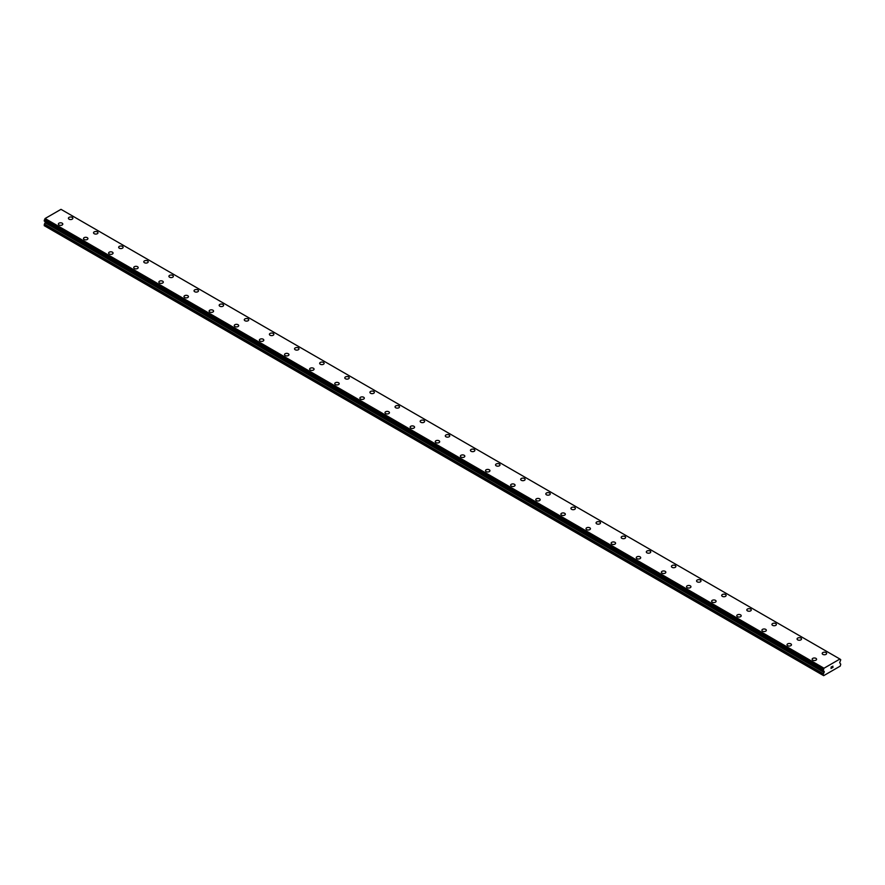 <?xml version="1.0" encoding="UTF-8"?>
<svg xmlns="http://www.w3.org/2000/svg" width="885" height="885" viewBox="0 0 885 885"><rect width="100%" height="100%" fill="white"/><g stroke="black" fill="none" stroke-linecap="round" stroke-linejoin="round"><path stroke-width="1.33" d="M68.41 218.274A2.224 1.283 180 0 1 69.782 217.09A2.224 1.283 180 0 1 72.205 217.367A2.224 1.283 180 0 1 72.858 218.274A2.224 1.283 180 0 1 71.486 219.458A2.224 1.283 180 0 1 69.063 219.181A2.224 1.283 180 0 1 68.41 218.274A2.224 1.283 180 0 1 69.782 217.102A2.224 1.283 180 0 1 72.205 217.378A2.224 1.283 180 0 1 72.858 218.274M93.533 232.788A2.224 1.283 180 0 1 94.905 231.605A2.224 1.283 180 0 1 97.328 231.881A2.224 1.283 180 0 1 97.981 232.788A2.224 1.283 180 0 1 96.609 233.972A2.224 1.283 180 0 1 94.186 233.695A2.224 1.283 180 0 1 93.533 232.788A2.224 1.283 180 0 1 94.916 231.605A2.224 1.283 180 0 1 97.328 231.881A2.224 1.283 180 0 1 97.981 232.788M118.667 247.291A2.224 1.283 180 0 1 120.039 246.107A2.224 1.283 180 0 1 122.451 246.384A2.224 1.283 180 0 1 123.103 247.291A2.224 1.283 180 0 1 121.732 248.475A2.224 1.283 180 0 1 119.309 248.198A2.224 1.283 180 0 1 118.667 247.291A2.224 1.283 180 0 1 120.039 246.107A2.224 1.283 180 0 1 122.451 246.384A2.224 1.283 180 0 1 123.103 247.291M143.79 261.794A2.224 1.283 180 0 1 145.162 260.61A2.224 1.283 180 0 1 147.585 260.887A2.224 1.283 180 0 1 148.226 261.794A2.224 1.283 180 0 1 146.866 262.978A2.224 1.283 180 0 1 144.443 262.701A2.224 1.283 180 0 1 143.79 261.794A2.224 1.283 180 0 1 145.162 260.621A2.224 1.283 180 0 1 147.585 260.898A2.224 1.283 180 0 1 148.226 261.794M168.913 276.308A2.224 1.283 180 0 1 170.285 275.113A2.224 1.283 180 0 1 172.708 275.401A2.224 1.283 180 0 1 173.36 276.308A2.224 1.283 180 0 1 171.989 277.492A2.224 1.283 180 0 1 169.566 277.215A2.224 1.283 180 0 1 168.913 276.308A2.224 1.283 180 0 1 170.285 275.124A2.224 1.283 180 0 1 172.708 275.401A2.224 1.283 180 0 1 173.36 276.308M194.047 290.811A2.224 1.283 180 0 1 195.408 289.627A2.224 1.283 180 0 1 197.831 289.904A2.224 1.283 180 0 1 198.483 290.811A2.224 1.283 180 0 1 197.112 291.995A2.224 1.283 180 0 1 194.689 291.718A2.224 1.283 180 0 1 194.047 290.811A2.224 1.283 180 0 1 195.419 289.627A2.224 1.283 180 0 1 197.831 289.904A2.224 1.283 180 0 1 198.483 290.811M222.965 304.418A2.224 1.283 180 0 1 223.606 305.314A2.224 1.283 180 0 1 222.235 306.498A2.224 1.283 180 0 1 219.823 306.221A2.224 1.283 180 0 1 219.17 305.314A2.224 1.283 180 0 1 220.542 304.141A2.224 1.283 180 0 1 222.965 304.418M219.17 305.314A2.224 1.283 180 0 1 220.542 304.13A2.224 1.283 180 0 1 222.965 304.407A2.224 1.283 180 0 1 223.606 305.314M244.293 319.828A2.224 1.283 180 0 1 245.665 318.633A2.224 1.283 180 0 1 248.088 318.921A2.224 1.283 180 0 1 248.74 319.828A2.224 1.283 180 0 1 247.369 321.012A2.224 1.283 180 0 1 244.946 320.724A2.224 1.283 180 0 1 244.293 319.828A2.224 1.283 180 0 1 245.665 318.644A2.224 1.283 180 0 1 248.088 318.921A2.224 1.283 180 0 1 248.74 319.828M269.416 334.331A2.224 1.283 180 0 1 270.788 333.147A2.224 1.283 180 0 1 273.211 333.424A2.224 1.283 180 0 1 273.863 334.331A2.224 1.283 180 0 1 272.491 335.515A2.224 1.283 180 0 1 270.069 335.238A2.224 1.283 180 0 1 269.416 334.331A2.224 1.283 180 0 1 270.799 333.147A2.224 1.283 180 0 1 273.211 333.424A2.224 1.283 180 0 1 273.863 334.331M294.55 348.834A2.224 1.283 180 0 1 295.922 347.65A2.224 1.283 180 0 1 298.334 347.927A2.224 1.283 180 0 1 298.986 348.834A2.224 1.283 180 0 1 297.614 350.017A2.224 1.283 180 0 1 295.203 349.741A2.224 1.283 180 0 1 294.55 348.834A2.224 1.283 180 0 1 295.922 347.65A2.224 1.283 180 0 1 298.334 347.938A2.224 1.283 180 0 1 298.986 348.834M319.673 363.337A2.224 1.283 180 0 1 321.045 362.153A2.224 1.283 180 0 1 323.467 362.441A2.224 1.283 180 0 1 324.12 363.348A2.224 1.283 180 0 1 322.748 364.531A2.224 1.283 180 0 1 320.326 364.244A2.224 1.283 180 0 1 319.673 363.337A2.224 1.283 180 0 1 321.045 362.164A2.224 1.283 180 0 1 323.467 362.441A2.224 1.283 180 0 1 324.12 363.337M344.796 377.851A2.224 1.283 180 0 1 346.168 376.667A2.224 1.283 180 0 1 348.59 376.944A2.224 1.283 180 0 1 349.243 377.851A2.224 1.283 180 0 1 347.871 379.034A2.224 1.283 180 0 1 345.449 378.758A2.224 1.283 180 0 1 344.796 377.851A2.224 1.283 180 0 1 346.168 376.667A2.224 1.283 180 0 1 348.59 376.944A2.224 1.283 180 0 1 349.243 377.851M369.93 392.354A2.224 1.283 180 0 1 371.302 391.17A2.224 1.283 180 0 1 373.713 391.447A2.224 1.283 180 0 1 374.366 392.354A2.224 1.283 180 0 1 372.994 393.537A2.224 1.283 180 0 1 370.572 393.261A2.224 1.283 180 0 1 369.93 392.354A2.224 1.283 180 0 1 371.302 391.17A2.224 1.283 180 0 1 373.713 391.458A2.224 1.283 180 0 1 374.366 392.354M395.053 406.857A2.224 1.283 180 0 1 396.425 405.673A2.224 1.283 180 0 1 398.847 405.949A2.224 1.283 180 0 1 399.489 406.868A2.224 1.283 180 0 1 398.117 408.051A2.224 1.283 180 0 1 395.706 407.764A2.224 1.283 180 0 1 395.053 406.857A2.224 1.283 180 0 1 396.425 405.684A2.224 1.283 180 0 1 398.847 405.961A2.224 1.283 180 0 1 399.489 406.857M420.176 421.371A2.224 1.283 180 0 1 421.548 420.187A2.224 1.283 180 0 1 423.97 420.463A2.224 1.283 180 0 1 424.623 421.371A2.224 1.283 180 0 1 423.251 422.554A2.224 1.283 180 0 1 420.829 422.278A2.224 1.283 180 0 1 420.176 421.371A2.224 1.283 180 0 1 421.548 420.187A2.224 1.283 180 0 1 423.97 420.463A2.224 1.283 180 0 1 424.623 421.371M445.31 435.874A2.224 1.283 180 0 1 446.671 434.69A2.224 1.283 180 0 1 449.093 434.966A2.224 1.283 180 0 1 449.746 435.874A2.224 1.283 180 0 1 448.374 437.057A2.224 1.283 180 0 1 445.952 436.781A2.224 1.283 180 0 1 445.31 435.874A2.224 1.283 180 0 1 446.682 434.69A2.224 1.283 180 0 1 449.093 434.977A2.224 1.283 180 0 1 449.746 435.874M470.433 450.388A2.224 1.283 180 0 1 471.805 449.204A2.224 1.283 180 0 1 474.227 449.48A2.224 1.283 180 0 1 474.869 450.388M474.227 449.469A2.224 1.283 180 0 1 474.869 450.376A2.224 1.283 180 0 1 473.497 451.56A2.224 1.283 180 0 1 471.085 451.284A2.224 1.283 180 0 1 470.433 450.376A2.224 1.283 180 0 1 471.805 449.193A2.224 1.283 180 0 1 474.227 449.469M495.556 464.89A2.224 1.283 180 0 1 496.927 463.707A2.224 1.283 180 0 1 499.35 463.983A2.224 1.283 180 0 1 500.003 464.89A2.224 1.283 180 0 1 498.631 466.074A2.224 1.283 180 0 1 496.208 465.798A2.224 1.283 180 0 1 495.556 464.89A2.224 1.283 180 0 1 496.927 463.707A2.224 1.283 180 0 1 499.35 463.983A2.224 1.283 180 0 1 500.003 464.89M520.679 479.393A2.224 1.283 180 0 1 522.05 478.21A2.224 1.283 180 0 1 524.473 478.486A2.224 1.283 180 0 1 525.126 479.393A2.224 1.283 180 0 1 523.754 480.577A2.224 1.283 180 0 1 521.331 480.301A2.224 1.283 180 0 1 520.679 479.393A2.224 1.283 180 0 1 522.05 478.21A2.224 1.283 180 0 1 524.473 478.497A2.224 1.283 180 0 1 525.126 479.393M545.813 493.896A2.224 1.283 180 0 1 547.184 492.713A2.224 1.283 180 0 1 549.596 492.989A2.224 1.283 180 0 1 550.249 493.907A2.224 1.283 180 0 1 548.877 495.08A2.224 1.283 180 0 1 546.454 494.803A2.224 1.283 180 0 1 545.813 493.896A2.224 1.283 180 0 1 547.184 492.724A2.224 1.283 180 0 1 549.596 493A2.224 1.283 180 0 1 550.249 493.896M570.936 508.41A2.224 1.283 180 0 1 572.307 507.227A2.224 1.283 180 0 1 574.73 507.503A2.224 1.283 180 0 1 575.372 508.41A2.224 1.283 180 0 1 574.011 509.594A2.224 1.283 180 0 1 571.588 509.317A2.224 1.283 180 0 1 570.936 508.41A2.224 1.283 180 0 1 572.307 507.227A2.224 1.283 180 0 1 574.73 507.503A2.224 1.283 180 0 1 575.372 508.41M596.059 522.913A2.224 1.283 180 0 1 597.43 521.73A2.224 1.283 180 0 1 599.853 522.006A2.224 1.283 180 0 1 600.506 522.913A2.224 1.283 180 0 1 599.134 524.097A2.224 1.283 180 0 1 596.711 523.82A2.224 1.283 180 0 1 596.059 522.913A2.224 1.283 180 0 1 597.43 521.73A2.224 1.283 180 0 1 599.853 522.006A2.224 1.283 180 0 1 600.506 522.913M621.193 537.416A2.224 1.283 180 0 1 622.553 536.233A2.224 1.283 180 0 1 624.976 536.509A2.224 1.283 180 0 1 625.629 537.427A2.224 1.283 180 0 1 624.257 538.6A2.224 1.283 180 0 1 621.834 538.323A2.224 1.283 180 0 1 621.193 537.416A2.224 1.283 180 0 1 622.564 536.244A2.224 1.283 180 0 1 624.976 536.52A2.224 1.283 180 0 1 625.629 537.416M646.315 551.93A2.224 1.283 180 0 1 647.687 550.747A2.224 1.283 180 0 1 650.11 551.023A2.224 1.283 180 0 1 650.752 551.93A2.224 1.283 180 0 1 649.38 553.114A2.224 1.283 180 0 1 646.968 552.837A2.224 1.283 180 0 1 646.315 551.93A2.224 1.283 180 0 1 647.687 550.747A2.224 1.283 180 0 1 650.11 551.023A2.224 1.283 180 0 1 650.752 551.93M671.438 566.433A2.224 1.283 180 0 1 672.81 565.249A2.224 1.283 180 0 1 675.233 565.526A2.224 1.283 180 0 1 675.886 566.433A2.224 1.283 180 0 1 674.514 567.617A2.224 1.283 180 0 1 672.091 567.34A2.224 1.283 180 0 1 671.438 566.433A2.224 1.283 180 0 1 672.81 565.249A2.224 1.283 180 0 1 675.233 565.526A2.224 1.283 180 0 1 675.886 566.433M700.356 580.04A2.224 1.283 180 0 1 701.008 580.936A2.224 1.283 180 0 1 699.637 582.12A2.224 1.283 180 0 1 697.214 581.843A2.224 1.283 180 0 1 696.561 580.936A2.224 1.283 180 0 1 697.944 579.764A2.224 1.283 180 0 1 700.356 580.04M696.561 580.936A2.224 1.283 180 0 1 697.933 579.752A2.224 1.283 180 0 1 700.356 580.029A2.224 1.283 180 0 1 701.008 580.936M721.695 595.45A2.224 1.283 180 0 1 723.067 594.255A2.224 1.283 180 0 1 725.479 594.543A2.224 1.283 180 0 1 726.131 595.45A2.224 1.283 180 0 1 724.76 596.634A2.224 1.283 180 0 1 722.348 596.357A2.224 1.283 180 0 1 721.695 595.45A2.224 1.283 180 0 1 723.067 594.266A2.224 1.283 180 0 1 725.479 594.543A2.224 1.283 180 0 1 726.131 595.45M746.818 609.953A2.224 1.283 180 0 1 748.19 608.769A2.224 1.283 180 0 1 750.613 609.046A2.224 1.283 180 0 1 751.265 609.953A2.224 1.283 180 0 1 749.894 611.137A2.224 1.283 180 0 1 747.471 610.86A2.224 1.283 180 0 1 746.818 609.953A2.224 1.283 180 0 1 748.19 608.769A2.224 1.283 180 0 1 750.613 609.046A2.224 1.283 180 0 1 751.265 609.953M771.941 624.456A2.224 1.283 180 0 1 773.313 623.272A2.224 1.283 180 0 1 775.736 623.549A2.224 1.283 180 0 1 776.388 624.456A2.224 1.283 180 0 1 775.017 625.64A2.224 1.283 180 0 1 772.594 625.363A2.224 1.283 180 0 1 771.941 624.456A2.224 1.283 180 0 1 773.313 623.283A2.224 1.283 180 0 1 775.736 623.56A2.224 1.283 180 0 1 776.388 624.456M797.075 638.97A2.224 1.283 180 0 1 798.447 637.775A2.224 1.283 180 0 1 800.859 638.063A2.224 1.283 180 0 1 801.511 638.97A2.224 1.283 180 0 1 800.14 640.154A2.224 1.283 180 0 1 797.717 639.866A2.224 1.283 180 0 1 797.075 638.97A2.224 1.283 180 0 1 798.447 637.786A2.224 1.283 180 0 1 800.859 638.063A2.224 1.283 180 0 1 801.511 638.97M822.198 653.473A2.224 1.283 180 0 1 823.57 652.289A2.224 1.283 180 0 1 825.993 652.566A2.224 1.283 180 0 1 826.634 653.473A2.224 1.283 180 0 1 825.262 654.657A2.224 1.283 180 0 1 822.851 654.38A2.224 1.283 180 0 1 822.198 653.473A2.224 1.283 180 0 1 823.57 652.289A2.224 1.283 180 0 1 825.993 652.566A2.224 1.283 180 0 1 826.634 653.473M58.366 224.082A2.224 1.283 180 0 1 59.737 222.898A2.224 1.283 180 0 1 62.149 223.175A2.224 1.283 180 0 1 62.802 224.082A2.224 1.283 180 0 1 61.43 225.266A2.224 1.283 180 0 1 59.007 224.989A2.224 1.283 180 0 1 58.366 224.082A2.224 1.283 180 0 1 59.737 222.898A2.224 1.283 180 0 1 62.149 223.175A2.224 1.283 180 0 1 62.802 224.082M83.489 238.585A2.224 1.283 180 0 1 84.86 237.401A2.224 1.283 180 0 1 87.283 237.678A2.224 1.283 180 0 1 87.925 238.585A2.224 1.283 180 0 1 86.553 239.769A2.224 1.283 180 0 1 84.141 239.492A2.224 1.283 180 0 1 83.489 238.585A2.224 1.283 180 0 1 84.86 237.401A2.224 1.283 180 0 1 87.283 237.689A2.224 1.283 180 0 1 87.925 238.585M108.612 253.088A2.224 1.283 180 0 1 109.983 251.904A2.224 1.283 180 0 1 112.406 252.181A2.224 1.283 180 0 1 113.059 253.099A2.224 1.283 180 0 1 111.687 254.283A2.224 1.283 180 0 1 109.264 253.995A2.224 1.283 180 0 1 108.612 253.088A2.224 1.283 180 0 1 109.983 251.915A2.224 1.283 180 0 1 112.406 252.192A2.224 1.283 180 0 1 113.059 253.088M133.735 267.602A2.224 1.283 180 0 1 135.106 266.418A2.224 1.283 180 0 1 137.529 266.695A2.224 1.283 180 0 1 138.182 267.602A2.224 1.283 180 0 1 136.81 268.786A2.224 1.283 180 0 1 134.387 268.509A2.224 1.283 180 0 1 133.735 267.602A2.224 1.283 180 0 1 135.117 266.418A2.224 1.283 180 0 1 137.529 266.695A2.224 1.283 180 0 1 138.182 267.602M158.869 282.105A2.224 1.283 180 0 1 160.24 280.921A2.224 1.283 180 0 1 162.652 281.198A2.224 1.283 180 0 1 163.305 282.105A2.224 1.283 180 0 1 161.933 283.288A2.224 1.283 180 0 1 159.521 283.012A2.224 1.283 180 0 1 158.869 282.105A2.224 1.283 180 0 1 160.24 280.921A2.224 1.283 180 0 1 162.652 281.209A2.224 1.283 180 0 1 163.305 282.105M183.991 296.619A2.224 1.283 180 0 1 185.363 295.435A2.224 1.283 180 0 1 187.786 295.712A2.224 1.283 180 0 1 188.439 296.619M187.786 295.701A2.224 1.283 180 0 1 188.439 296.608A2.224 1.283 180 0 1 187.067 297.791A2.224 1.283 180 0 1 184.644 297.515A2.224 1.283 180 0 1 183.991 296.608A2.224 1.283 180 0 1 185.363 295.424A2.224 1.283 180 0 1 187.786 295.701M209.114 311.122A2.224 1.283 180 0 1 210.486 309.938A2.224 1.283 180 0 1 212.909 310.215A2.224 1.283 180 0 1 213.562 311.122A2.224 1.283 180 0 1 212.19 312.305A2.224 1.283 180 0 1 209.767 312.029A2.224 1.283 180 0 1 209.114 311.122A2.224 1.283 180 0 1 210.486 309.938A2.224 1.283 180 0 1 212.909 310.215A2.224 1.283 180 0 1 213.562 311.122M234.248 325.625A2.224 1.283 180 0 1 235.62 324.441A2.224 1.283 180 0 1 238.032 324.718A2.224 1.283 180 0 1 238.684 325.625A2.224 1.283 180 0 1 237.313 326.808A2.224 1.283 180 0 1 234.89 326.532A2.224 1.283 180 0 1 234.248 325.625A2.224 1.283 180 0 1 235.62 324.441A2.224 1.283 180 0 1 238.032 324.729A2.224 1.283 180 0 1 238.684 325.625M259.371 340.128A2.224 1.283 180 0 1 260.743 338.944A2.224 1.283 180 0 1 263.166 339.22A2.224 1.283 180 0 1 263.807 340.139A2.224 1.283 180 0 1 262.447 341.311A2.224 1.283 180 0 1 260.024 341.035A2.224 1.283 180 0 1 259.371 340.128A2.224 1.283 180 0 1 260.743 338.955A2.224 1.283 180 0 1 263.166 339.232A2.224 1.283 180 0 1 263.807 340.128M284.494 354.642A2.224 1.283 180 0 1 285.866 353.458A2.224 1.283 180 0 1 288.289 353.734A2.224 1.283 180 0 1 288.941 354.642A2.224 1.283 180 0 1 287.57 355.825A2.224 1.283 180 0 1 285.147 355.549A2.224 1.283 180 0 1 284.494 354.642A2.224 1.283 180 0 1 285.866 353.458A2.224 1.283 180 0 1 288.289 353.734A2.224 1.283 180 0 1 288.941 354.642M309.628 369.145A2.224 1.283 180 0 1 310.989 367.961A2.224 1.283 180 0 1 313.412 368.237A2.224 1.283 180 0 1 314.064 369.145A2.224 1.283 180 0 1 312.693 370.328A2.224 1.283 180 0 1 310.27 370.052A2.224 1.283 180 0 1 309.628 369.145A2.224 1.283 180 0 1 311 367.961A2.224 1.283 180 0 1 313.412 368.237A2.224 1.283 180 0 1 314.064 369.145M334.751 383.647A2.224 1.283 180 0 1 336.123 382.464A2.224 1.283 180 0 1 338.546 382.74A2.224 1.283 180 0 1 339.187 383.659A2.224 1.283 180 0 1 337.816 384.831A2.224 1.283 180 0 1 335.404 384.555A2.224 1.283 180 0 1 334.751 383.647A2.224 1.283 180 0 1 336.123 382.475A2.224 1.283 180 0 1 338.546 382.751A2.224 1.283 180 0 1 339.187 383.647M359.874 398.161A2.224 1.283 180 0 1 361.246 396.978A2.224 1.283 180 0 1 363.669 397.254A2.224 1.283 180 0 1 364.321 398.161A2.224 1.283 180 0 1 362.95 399.345A2.224 1.283 180 0 1 360.527 399.069A2.224 1.283 180 0 1 359.874 398.161A2.224 1.283 180 0 1 361.246 396.978A2.224 1.283 180 0 1 363.669 397.254A2.224 1.283 180 0 1 364.321 398.161M384.997 412.664A2.224 1.283 180 0 1 386.369 411.481A2.224 1.283 180 0 1 388.792 411.757A2.224 1.283 180 0 1 389.444 412.664A2.224 1.283 180 0 1 388.072 413.848A2.224 1.283 180 0 1 385.65 413.572A2.224 1.283 180 0 1 384.997 412.664A2.224 1.283 180 0 1 386.38 411.481A2.224 1.283 180 0 1 388.792 411.757A2.224 1.283 180 0 1 389.444 412.664M413.915 426.271A2.224 1.283 180 0 1 414.567 427.167A2.224 1.283 180 0 1 413.195 428.351A2.224 1.283 180 0 1 410.773 428.074A2.224 1.283 180 0 1 410.131 427.167A2.224 1.283 180 0 1 411.503 425.995A2.224 1.283 180 0 1 413.915 426.271M410.131 427.167A2.224 1.283 180 0 1 411.503 425.984A2.224 1.283 180 0 1 413.915 426.26A2.224 1.283 180 0 1 414.567 427.167M435.254 441.681A2.224 1.283 180 0 1 436.626 440.498A2.224 1.283 180 0 1 439.048 440.774A2.224 1.283 180 0 1 439.69 441.681A2.224 1.283 180 0 1 438.329 442.865A2.224 1.283 180 0 1 435.907 442.588A2.224 1.283 180 0 1 435.254 441.681A2.224 1.283 180 0 1 436.626 440.498A2.224 1.283 180 0 1 439.048 440.774A2.224 1.283 180 0 1 439.69 441.681M460.377 456.184A2.224 1.283 180 0 1 461.749 455.001A2.224 1.283 180 0 1 464.171 455.277A2.224 1.283 180 0 1 464.824 456.184A2.224 1.283 180 0 1 463.452 457.368A2.224 1.283 180 0 1 461.03 457.091A2.224 1.283 180 0 1 460.377 456.184A2.224 1.283 180 0 1 461.749 455.001A2.224 1.283 180 0 1 464.171 455.277A2.224 1.283 180 0 1 464.824 456.184M485.511 470.687A2.224 1.283 180 0 1 486.883 469.504A2.224 1.283 180 0 1 489.294 469.78A2.224 1.283 180 0 1 489.947 470.687A2.224 1.283 180 0 1 488.575 471.871A2.224 1.283 180 0 1 486.153 471.594A2.224 1.283 180 0 1 485.511 470.687A2.224 1.283 180 0 1 486.883 469.515A2.224 1.283 180 0 1 489.294 469.791A2.224 1.283 180 0 1 489.947 470.687M510.634 485.201A2.224 1.283 180 0 1 512.006 484.006A2.224 1.283 180 0 1 514.428 484.294A2.224 1.283 180 0 1 515.07 485.201A2.224 1.283 180 0 1 513.698 486.385A2.224 1.283 180 0 1 511.287 486.108A2.224 1.283 180 0 1 510.634 485.201A2.224 1.283 180 0 1 512.006 484.018A2.224 1.283 180 0 1 514.428 484.294A2.224 1.283 180 0 1 515.07 485.201M535.757 499.704A2.224 1.283 180 0 1 537.129 498.52A2.224 1.283 180 0 1 539.551 498.797A2.224 1.283 180 0 1 540.204 499.704A2.224 1.283 180 0 1 538.832 500.888A2.224 1.283 180 0 1 536.41 500.611A2.224 1.283 180 0 1 535.757 499.704A2.224 1.283 180 0 1 537.129 498.52A2.224 1.283 180 0 1 539.551 498.797A2.224 1.283 180 0 1 540.204 499.704M560.88 514.207A2.224 1.283 180 0 1 562.252 513.023A2.224 1.283 180 0 1 564.674 513.3A2.224 1.283 180 0 1 565.327 514.207A2.224 1.283 180 0 1 563.955 515.391A2.224 1.283 180 0 1 561.533 515.114A2.224 1.283 180 0 1 560.88 514.207A2.224 1.283 180 0 1 562.263 513.034A2.224 1.283 180 0 1 564.674 513.311A2.224 1.283 180 0 1 565.327 514.207M586.014 528.721A2.224 1.283 180 0 1 587.386 527.526A2.224 1.283 180 0 1 589.797 527.814A2.224 1.283 180 0 1 590.45 528.721A2.224 1.283 180 0 1 589.078 529.905A2.224 1.283 180 0 1 586.667 529.617A2.224 1.283 180 0 1 586.014 528.721A2.224 1.283 180 0 1 587.386 527.537A2.224 1.283 180 0 1 589.797 527.814A2.224 1.283 180 0 1 590.45 528.721M611.137 543.224A2.224 1.283 180 0 1 612.508 542.04A2.224 1.283 180 0 1 614.931 542.317A2.224 1.283 180 0 1 615.584 543.224A2.224 1.283 180 0 1 614.212 544.408A2.224 1.283 180 0 1 611.789 544.131A2.224 1.283 180 0 1 611.137 543.224A2.224 1.283 180 0 1 612.508 542.04A2.224 1.283 180 0 1 614.931 542.317A2.224 1.283 180 0 1 615.584 543.224M636.26 557.727A2.224 1.283 180 0 1 637.631 556.543A2.224 1.283 180 0 1 640.054 556.82A2.224 1.283 180 0 1 640.707 557.727A2.224 1.283 180 0 1 639.335 558.911A2.224 1.283 180 0 1 636.912 558.634A2.224 1.283 180 0 1 636.26 557.727A2.224 1.283 180 0 1 637.631 556.543A2.224 1.283 180 0 1 640.054 556.831A2.224 1.283 180 0 1 640.707 557.727M661.394 572.241A2.224 1.283 180 0 1 662.765 571.057A2.224 1.283 180 0 1 665.177 571.334A2.224 1.283 180 0 1 665.83 572.241M665.177 571.334A2.224 1.283 180 0 1 665.83 572.23A2.224 1.283 180 0 1 664.458 573.425A2.224 1.283 180 0 1 662.035 573.137A2.224 1.283 180 0 1 661.394 572.23A2.224 1.283 180 0 1 662.765 571.046A2.224 1.283 180 0 1 665.177 571.334M686.517 586.744A2.224 1.283 180 0 1 687.888 585.56A2.224 1.283 180 0 1 690.311 585.837A2.224 1.283 180 0 1 690.953 586.744A2.224 1.283 180 0 1 689.592 587.928A2.224 1.283 180 0 1 687.169 587.651A2.224 1.283 180 0 1 686.517 586.744A2.224 1.283 180 0 1 687.888 585.56A2.224 1.283 180 0 1 690.311 585.837A2.224 1.283 180 0 1 690.953 586.744M711.64 601.247A2.224 1.283 180 0 1 713.011 600.063A2.224 1.283 180 0 1 715.434 600.34A2.224 1.283 180 0 1 716.087 601.247A2.224 1.283 180 0 1 714.715 602.431A2.224 1.283 180 0 1 712.292 602.154A2.224 1.283 180 0 1 711.64 601.247A2.224 1.283 180 0 1 713.011 600.063A2.224 1.283 180 0 1 715.434 600.351A2.224 1.283 180 0 1 716.087 601.247M736.774 615.75A2.224 1.283 180 0 1 738.134 614.566A2.224 1.283 180 0 1 740.557 614.843A2.224 1.283 180 0 1 741.21 615.761A2.224 1.283 180 0 1 739.838 616.945A2.224 1.283 180 0 1 737.415 616.657A2.224 1.283 180 0 1 736.774 615.75A2.224 1.283 180 0 1 738.145 614.577A2.224 1.283 180 0 1 740.557 614.854A2.224 1.283 180 0 1 741.21 615.75M761.896 630.264A2.224 1.283 180 0 1 763.268 629.08A2.224 1.283 180 0 1 765.691 629.357A2.224 1.283 180 0 1 766.333 630.264A2.224 1.283 180 0 1 764.961 631.447A2.224 1.283 180 0 1 762.549 631.171A2.224 1.283 180 0 1 761.896 630.264A2.224 1.283 180 0 1 763.268 629.08A2.224 1.283 180 0 1 765.691 629.357A2.224 1.283 180 0 1 766.333 630.264M790.814 643.871A2.224 1.283 180 0 1 791.467 644.767A2.224 1.283 180 0 1 790.095 645.95A2.224 1.283 180 0 1 787.672 645.674A2.224 1.283 180 0 1 787.019 644.767A2.224 1.283 180 0 1 788.391 643.583A2.224 1.283 180 0 1 790.814 643.871M787.019 644.767A2.224 1.283 180 0 1 788.391 643.583A2.224 1.283 180 0 1 790.814 643.86A2.224 1.283 180 0 1 791.467 644.767M812.142 659.27A2.224 1.283 180 0 1 813.514 658.086A2.224 1.283 180 0 1 815.937 658.363A2.224 1.283 180 0 1 816.589 659.281A2.224 1.283 180 0 1 815.218 660.453A2.224 1.283 180 0 1 812.795 660.177A2.224 1.283 180 0 1 812.142 659.27A2.224 1.283 180 0 1 813.514 658.097A2.224 1.283 180 0 1 815.937 658.374A2.224 1.283 180 0 1 816.589 659.27M831.115 667.124L831.745 666.759L831.115 667.124M831.115 667.788L831.115 668.352L831.115 667.788M831.115 668.352L831.745 667.987L831.115 668.352M831.037 668.496L831.745 666.659M832.243 666.737L832.896 666.139M832.719 666.925L832.342 667.644L832.719 666.925M832.342 667.644L833.017 667.257L832.342 667.644M832.165 667.843L833.006 667.356L832.165 667.843L832.873 666.294M824.068 672.467L824.112 671.295L823.161 670.73L824.001 668.219L839.909 659.037L840.75 659.767L839.677 662.655L840.75 664.226L840.252 666.095L823.669 675.664L823.161 674.37L824.068 672.467L45.146 222.766L44.427 224.06L44.25 225.675L823.161 675.377M45.29 221.692L45.146 222.766M839.909 659.037L60.999 209.336L45.091 218.518L44.283 221.106L823.161 670.753M61.209 209.457L840.119 659.159M824.001 668.219L45.091 218.518M823.758 668.717L44.847 219.015M823.249 669.746L44.338 220.044M823.161 669.923L44.25 220.221M824.234 672.025L45.323 222.323M823.161 674.37L44.25 224.679M823.791 668.573L44.881 218.872M823.161 670.73L44.25 221.029M824.234 671.571L45.323 221.869M823.338 673.762L44.427 224.06M823.194 670.808L44.283 221.106"/></g></svg>
